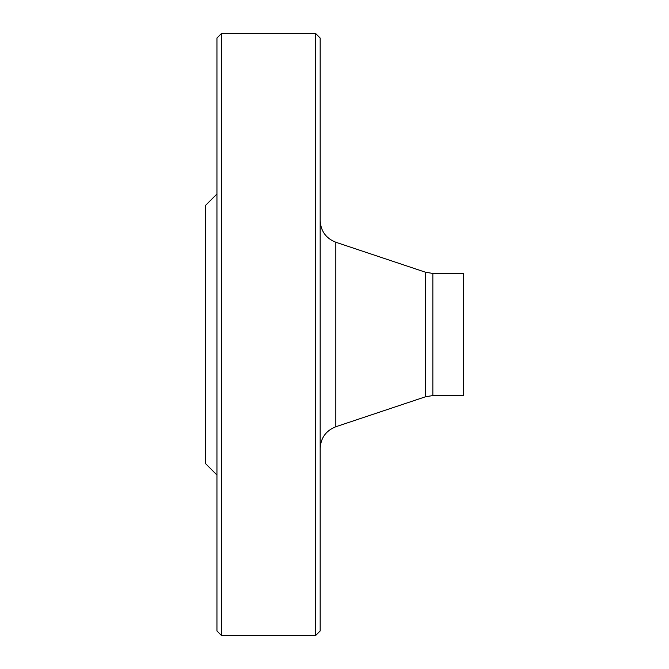 <?xml version="1.0" encoding="UTF-8"?>
<svg xmlns="http://www.w3.org/2000/svg" width="669" height="669" viewBox="0 0 669 669"><rect width="100%" height="100%" fill="white"/><g stroke="black" fill="none" stroke-linecap="round" stroke-linejoin="round"><path stroke-width="1" d="M315.576 635.55L315.576 33.45L221.531 33.45L221.531 635.55L315.576 635.55L320.167 630.959L320.167 38.041L315.576 33.45M216.948 474.99L205.475 463.525L205.475 205.475L216.948 194.01M221.531 635.55L216.948 630.959L216.948 38.041L221.531 33.45M432.851 395.571L432.851 273.429L463.525 273.429L463.525 395.571L432.851 395.571L425.576 396.75L335.83 426.747C325.954 430.644 320.727 437.894 320.167 448.498M251.912 635.55L258.41 635.55M425.576 396.75L425.576 272.25L335.83 242.253L335.83 426.747M432.851 273.429L425.576 272.25M335.83 242.253C325.954 238.356 320.727 231.106 320.167 220.502"/></g></svg>
